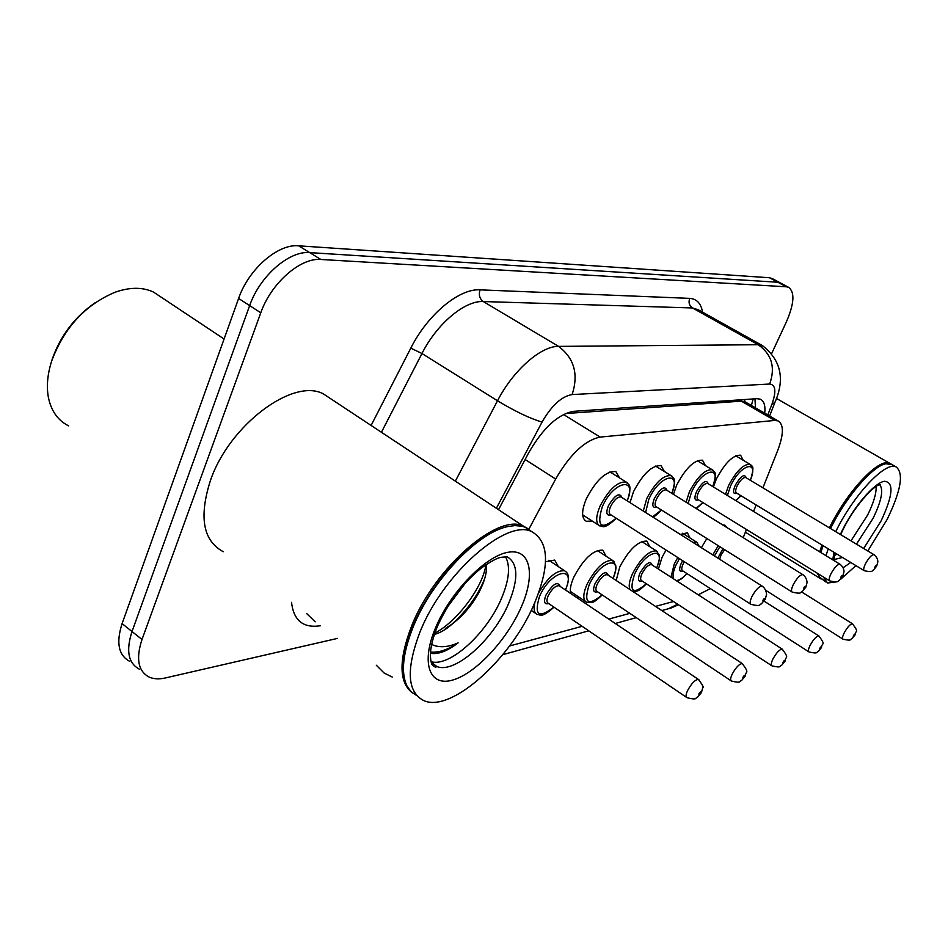 <?xml version="1.0" encoding="UTF-8"?>
<svg xmlns="http://www.w3.org/2000/svg" width="948" height="948" viewBox="0 0 948 948"><rect width="100%" height="100%" fill="white"/><g stroke="black" fill="none" stroke-linecap="round" stroke-linejoin="round"><path stroke-width="1.42" d="M713.382 486.94L716.356 479.024C725.066 462.766 733.148 454.827 740.613 455.206L743.208 460.242M673.435 494.37L676.706 485.056C685.771 468.016 694.374 459.733 702.515 460.207L705.419 465.61M630.005 502.641L633.513 491.633C642.993 473.716 652.177 465.053 661.088 465.658L664.347 471.476M592.18 521.021L586.35 521.293C581.397 518.402 581.385 510.913 586.314 498.814C596.221 479.937 606.08 470.86 615.88 471.606L619.554 477.922M701.378 547.719L706.864 538.535M722.649 524.908L724.77 525.121L726.725 527.432M658.41 569.061L662 557.448L666.029 550.041M680.356 534.435L687.395 532.788L690.014 537.99M616.176 580.496L619.791 566.868C629.188 549.33 638.217 540.739 646.88 541.107L649.807 546.7M570.566 593.412C569.76 589.36 570.838 583.932 573.801 577.154C583.636 558.68 593.306 549.686 602.809 550.16L606.092 556.215M545.515 561.773L554.687 560.067L558.384 566.643M762.915 487.853L777.81 450.193C783.795 434.208 783.878 424.443 778.047 420.9L744.879 401.703L741.312 401.146L565.399 413.553M778.047 420.9L774.646 420.45L600.155 437.087C584.904 440.275 570.068 454.27 555.67 479.036L528.842 529.221M743.208 537.67L746.455 529.47M753.565 511.482L756.149 504.964M698.226 594.811L710.36 588.601M509.526 646.003L582.119 626.308M608.746 619.08L629.863 613.356M655.495 606.4L673.507 601.518M579.027 597.193L577.024 597.75M337.5 638.395L165.462 677.939C159.146 679.372 153.706 679.088 149.144 677.073C138.124 671.208 135.742 658.67 141.999 639.485L260.783 312.793C271.045 283.191 300.469 257.477 320.874 259.479L786.319 286.782L777.893 282.255L780.868 283.179L777.893 282.255L309.712 252.618L777.893 282.255L769.503 277.74L772.501 278.7M260.783 312.793L249.656 305.6C259.799 276.069 289.223 250.521 309.712 252.618C289.223 250.521 259.799 276.069 249.656 305.6L132.009 631.522L249.656 305.6L238.612 298.454C248.649 268.995 278.048 243.612 298.644 245.816L769.503 277.74M139.356 669.17C128.264 663.221 125.811 650.672 132.009 631.522C125.811 650.672 128.264 663.221 139.356 669.17M129.651 661.313C118.488 655.305 115.964 642.732 122.091 623.618L238.612 298.454M786.319 286.782L788.511 287.291C795.017 292.043 794.282 303.633 786.307 322.071L771.79 353.237M764.716 413.186C765.522 405.637 764.064 400.98 760.332 399.191L756.954 398.681L573.576 411.337C558.016 414.169 543.074 427.951 528.759 452.67L498.518 509.68M754.964 398.824L755.449 407.818M51.37 361.946L52.223 359.197C60.506 335.604 74.916 316.715 95.452 302.531M68.612 425.865C57.994 420.545 51.263 411.136 48.431 397.627C46.345 386.511 47.436 374.27 51.713 360.904C64.298 327.487 85.521 304.569 115.383 292.126C130.006 287.066 142.71 287.043 153.505 292.079L161.67 297.506M412.38 692.893C398.729 682.24 398.575 659.713 411.894 625.289C434.966 567.248 498.21 512.88 523.403 526.14L527.716 528.51M223.278 551.712C203.014 540.798 198.748 517.016 210.48 480.363C229.511 424.574 293.572 377.458 323.41 393.918L331.433 399.226M403.421 668.956C403.137 656.727 406.419 642.306 413.281 625.692C430.89 582.25 473.159 536.663 502.476 528.119M416.658 695.536L411.1 691.756L406.965 685.996C400.684 672.582 402.829 652.71 413.411 626.379C432.17 579.915 478.61 531.816 508.187 526.495L514.776 525.595L521.791 526.176L524.908 527.124L531.579 531.544M534.186 604.006C511.245 658.398 451.959 712.517 424.289 700.833C407.071 692.526 405.72 669.347 420.26 631.309C443.51 573.173 506.706 518.497 531.674 531.603C549.224 541.735 550.065 565.861 534.186 604.006M505.557 556.843C510.557 566.193 509.195 580.046 501.468 598.425C487.047 633.134 449.636 667.463 431.067 661.68M465.669 582.712L447.61 606.803M434.362 634.39C439.919 633.051 445.856 629.602 452.184 624.057L453.191 623.227C463.987 614.719 472.673 604.243 479.261 591.836C484.677 581.171 487.059 572.26 486.383 565.126M431.008 653.397C438.569 654.464 447.61 650.956 458.121 642.863C447.859 647.401 439.007 647.922 431.577 644.439M452.184 624.057L445.382 628.441M458.121 642.863C447.977 649.783 438.758 652.852 430.463 652.058M485.945 564.676C483.16 585.781 459.389 619.02 436.625 632.186M484.843 578.15C478.432 594.751 467.34 610.204 451.556 624.495M821.098 579.098L817.117 573.09M819.688 551.855L821.987 544.993M820.494 552.34L822.769 545.467M830.164 528.32L830.199 528.261C845.059 497.653 870.868 467.305 884.223 464.212M825.803 581.942L819.273 576.834L818.231 573.777M820.826 552.542L823.125 545.692M835.721 531.662C853.532 494.915 885.598 460.989 896.014 466.878C904.048 472.981 901.086 490.507 887.138 519.445L867.823 550.978M855.914 565.624L840.485 579.418M835.935 581.965L827.521 582.996L823.255 576.882M825.933 555.67L828.256 548.809M876.142 486.442C876.45 493.351 873.618 502.867 867.657 514.977L850.984 540.858M837.025 554.142L834.003 555.765M830.555 528.557C845.9 496.965 872.67 465.906 885.894 463.738L892.234 464.721M829.405 527.87C847.133 491.159 879.234 457.351 889.757 463.299L891.013 463.999M745.021 399.511L744.287 401.478M525.133 459.519L555.67 479.036M563.491 414.477L600.155 437.087M741.312 401.146L774.646 420.45M122.091 623.618L141.999 639.485M298.644 245.816L320.874 259.479M392.235 677.062L384.118 673.021L376.32 665.247M320.46 625.739C303.289 628.382 293.643 620.585 291.534 602.347M306.749 613.64L315.186 621.829M371.106 425.451L410.792 348.141C427.714 314.404 459.377 288.287 480.044 289.851L689.706 298.371C696.756 298.869 701.034 303.455 702.551 312.141M455.348 481.146L497.51 400.779L421.967 353.509L381.428 432.276M767.785 414.951L771.862 404.452C776.436 391.548 775.701 384.746 769.669 384.035L572.118 394.569C561.654 396.323 551.629 405.495 542.055 422.085C530.074 418.542 515.226 411.432 497.51 400.779C513.188 370.289 541.012 345.913 558.562 346.387L483.29 301.547C464.958 300.362 436.992 323.635 421.967 353.509L410.792 348.141M572.118 394.569C578.742 374.235 574.215 358.166 558.562 346.387L758.187 344.716L692.478 307.958L483.29 301.547C479.581 298.738 478.503 294.852 480.044 289.851M769.669 384.035C775.594 367.433 771.767 354.327 758.187 344.716L763.78 346.376M698.332 309.783L692.478 307.958C689.232 305.659 688.307 302.459 689.706 298.371M542.055 422.085L496.373 508.258M775.748 400.234L774.943 402.331L771.862 404.452M668.376 608.746L677.654 604.231M751.385 405.46L753.127 399.013M538.665 592.856C547.897 577.32 556.547 569.973 564.641 570.803L566.454 572.189M565.399 589.929C577.119 564.202 550.587 570.364 539.424 596.648C533.925 615.382 538.737 618.854 553.857 607.064M548.714 603.568C544.365 604.682 543.441 601.861 545.953 595.119C552.933 583.731 557.697 580.84 560.244 586.468M698.913 679.752L698.415 679.408C702.693 685.108 704.127 687.881 702.729 687.727L701.425 692.585L697.538 697.254C694.623 697.692 698.427 700.489 686.968 697.681C685.57 696.934 685.795 694.505 687.667 690.405C691.59 683.295 695.18 679.633 698.415 679.408L559.154 585.734C555.492 585.568 551.843 588.921 548.181 595.794C546.534 599.811 546.546 602.288 548.217 603.236L686.471 697.337M700.679 693.059C701.058 691.341 700.501 691.542 699.008 693.687C698.629 695.417 699.186 695.204 700.679 693.059M553.988 607.158C540.419 619.34 540.159 613.972 537.326 614.529C534.139 613.036 533.333 608.971 534.909 602.371M616.33 518.272C602.703 531.022 602.774 525.287 599.894 525.986C595.581 523.474 595.628 516.861 600.025 506.173C608.829 489.476 617.504 481.418 626.071 481.999L627.635 483.101M627.197 500.864C637.803 475.884 613.261 481.134 602.241 506.884C596.375 526.685 601.02 530.465 616.188 518.189M611.01 514.883C606.566 516.067 605.677 513.069 608.355 505.888C614.991 494.892 619.542 492.119 621.995 497.582M762.536 586.35L762.121 586.077C764.716 587.914 766.209 590.651 766.577 594.278L765.273 599.243L761.315 603.947C758.779 604.208 762.275 606.969 751.065 604.397C749.643 603.58 749.927 600.973 751.93 596.6C755.71 589.715 759.111 586.208 762.121 586.077L620.952 496.93C617.527 496.705 614.067 499.928 610.559 506.588C608.782 510.865 608.758 513.52 610.476 514.539L750.638 604.125M763.057 600.072C762.619 601.873 763.128 601.719 764.598 599.61C765.048 597.809 764.526 597.951 763.057 600.072M602.276 594.965C591.931 604.421 593.092 602.276 586.634 602.312C582.771 600.096 582.878 594.123 586.954 584.371C595.676 568.042 604.196 560.055 612.503 560.398L614.008 561.512M613.024 578.422C624.009 554.106 599.883 560.149 589.087 585.023C583.518 603.177 587.879 606.471 602.158 594.894M597.43 591.742C593.33 592.891 592.536 590.189 595.048 583.624C601.625 572.853 606.033 570.08 608.284 575.294M742.675 663.849L742.26 663.564C750.413 674.526 745.199 670.591 745.152 676.185L741.502 680.581C738.871 680.996 742.213 683.65 731.418 681.031C730.138 680.32 730.422 677.974 732.271 673.992C736.004 667.274 739.333 663.801 742.26 663.564L607.372 574.689C604.042 574.571 600.641 577.759 597.169 584.276C595.522 588.175 595.474 590.568 597.015 591.469L731.003 680.759M744.5 676.599C744.915 674.929 744.405 675.118 742.995 677.156C742.592 678.827 743.09 678.638 744.5 676.599M630.076 589.656C628.417 586.445 629.211 581.148 632.47 573.765C640.801 558.254 648.752 550.634 656.336 550.883L657.592 551.795M656.632 567.911C667.001 544.875 644.936 550.776 634.496 574.393C628.88 592.002 632.826 595.131 646.358 583.767M641.986 580.911C638.134 582.096 637.459 579.501 639.959 573.113C646.18 562.899 650.269 560.221 652.248 565.079M651.904 564.854L651.489 564.593C648.468 564.498 645.292 567.556 641.962 573.741C640.327 577.522 640.232 579.844 641.654 580.697L771.589 665.626M651.857 564.818L782.23 649.131C790.111 659.678 785.086 655.791 785.027 661.218L781.519 665.437C779.126 665.757 782.278 668.316 771.933 665.851C770.76 665.176 771.091 662.901 772.904 659.038C776.471 652.662 779.576 649.356 782.23 649.131L782.574 649.368M784.458 661.586C784.885 659.974 784.423 660.152 783.072 662.095C782.657 663.695 783.107 663.529 784.458 661.586M670.971 577.19L674.241 564.036L677.773 557.554M692.929 542.375L696.602 542.149L697.657 542.884M698.712 546.024L695.465 543.974M679.443 558.621L676.161 564.641C673.187 571.253 672.357 576.017 673.673 578.932M682.915 570.969C679.278 572.177 678.697 569.677 681.185 563.467L682.679 560.695M684.337 561.749L683.093 564.06C681.482 567.745 681.328 569.997 682.643 570.803L808.715 651.774M764.112 601.139L818.835 635.918C826.478 646.204 821.572 642.234 821.513 647.52L818.195 651.525C816.003 651.762 819.025 654.286 809.011 651.963C807.933 651.312 808.3 649.119 810.09 645.363C813.491 639.296 816.406 636.144 818.835 635.918L819.119 636.108M821.027 647.84C821.454 646.299 821.039 646.453 819.759 648.314C819.321 649.854 819.736 649.7 821.027 647.84M676.161 580.543C679.052 580.543 682.655 578.221 686.968 573.564M712.778 554.924L718.252 545.681M719.864 546.688L714.401 555.943M717.861 558.123L722.969 548.643M724.592 549.662L721.001 555.149L719.662 559.273M801.629 591.967L852.465 623.784C859.872 633.714 855.12 629.816 855.049 634.935L851.861 638.774C849.846 638.94 852.726 641.381 843.068 639.201C842.085 638.585 842.476 636.452 844.241 632.802C847.5 627.019 850.238 624.009 852.465 623.784L852.702 623.938M854.61 635.219C855.06 633.726 854.669 633.868 853.449 635.658C852.999 637.151 853.39 636.997 854.61 635.219M643.277 511.019L646.714 498.636C655.115 482.805 663.221 475.114 670.994 475.576L672.286 476.453M671.824 493.375C681.861 469.722 659.476 474.924 648.811 499.323L645.612 512.501M652.508 516.85L661.42 510.012M656.656 507.026C652.485 508.246 651.726 505.379 654.404 498.411C660.673 487.995 664.892 485.329 667.048 490.4M666.598 490.128L666.183 489.867C663.067 489.701 659.832 492.77 656.478 499.086C654.724 503.234 654.641 505.782 656.217 506.742L791.924 591.919M666.586 490.116L802.778 574.63C805.385 576.491 806.807 579.121 807.068 582.522L805.8 587.227L802.209 591.576C799.733 591.943 802.98 594.526 792.279 592.144C790.976 591.362 791.319 588.85 793.286 584.62C796.889 578.102 800.053 574.772 802.778 574.63L803.134 574.844M803.821 587.961C803.359 589.692 803.833 589.549 805.219 587.535C805.682 585.805 805.219 585.947 803.821 587.961M686.079 502.215L689.421 491.751C697.467 476.69 705.051 469.331 712.161 469.698L713.228 470.409M712.718 486.537C722.258 464.093 701.733 469.224 691.412 492.403L688.141 503.495M696.081 508.424L702.835 502.547M698.451 499.833C694.517 501.077 693.889 498.328 696.543 491.574C702.492 481.679 706.414 479.107 708.31 483.847M840.165 564.356L839.881 564.179C842.559 566.205 843.933 568.741 844.004 571.786L842.772 576.254L839.312 580.425C837.12 580.65 840.153 583.21 829.867 580.958C828.682 580.223 829.062 577.806 830.993 573.706C834.441 567.508 837.392 564.333 839.881 564.179L707.587 483.409C704.755 483.279 701.721 486.217 698.51 492.225C696.78 496.242 696.638 498.695 698.084 499.608L829.571 580.78M840.995 576.917C840.52 578.576 840.947 578.458 842.274 576.538C842.748 574.867 842.322 574.986 840.995 576.917M725.493 494.346L728.633 485.435C736.347 471.073 743.469 464.022 749.986 464.295L750.875 464.876M750.318 480.281C759.431 458.915 740.53 463.963 730.529 486.063L727.389 495.496M735.743 500.603L740.909 495.697M736.845 493.221C733.148 494.489 732.603 491.846 735.245 485.293C740.898 475.872 744.571 473.384 746.242 477.828M745.946 477.65L745.649 477.472C743.042 477.377 740.198 480.198 737.117 485.921C735.411 489.808 735.221 492.19 736.56 493.043L864.043 570.566M745.886 477.614L873.855 554.616C876.509 556.654 877.836 559.095 877.848 561.951L876.639 566.205L873.321 570.198C871.319 570.364 874.163 572.841 864.28 570.72C863.201 570.009 863.616 567.674 865.512 563.705C868.806 557.815 871.591 554.781 873.855 554.616L874.103 554.77M875.016 566.797C874.542 568.409 874.933 568.29 876.201 566.454C876.675 564.842 876.284 564.961 875.016 566.797M431.541 662.64L436.85 666.491L435.535 667.297L432.608 665.354C431.364 664.287 430.605 660.638 430.345 654.393C430.712 646.583 433.011 637.4 437.229 626.829C447.954 602.999 462.553 583.47 481.039 568.267C500.343 554.71 501.445 557.839 505.628 556.843L506.659 556.488C518.141 562.922 518.805 578.564 508.673 603.39C493.766 639.225 454.673 674.372 436.85 666.491L431.21 662.202M521.234 607.111C506.931 639.9 475.849 673.435 452.812 680.012C429.586 687.099 420.45 663.28 435.63 627.623C450.466 592.05 485.459 556.073 507.903 552.305C530.584 548.003 535.833 574.275 521.234 607.111M879.673 484.653C883.737 489.571 881.557 500.769 873.144 518.224L856.447 544.14M842.511 557.483L833.956 559.581L835.093 561.263M840.366 534.459L842.417 530.157C854.29 506.102 874.317 482.899 884.33 481.276C894.13 482.094 893.063 495.306 881.107 520.89L863.675 548.489M850.723 562.472L843.163 567.734M832.771 559.841L833.944 552.269M878.713 484.084L879.448 484.475M586.35 521.293L584.833 520.31M771.731 278.285L788.511 287.291M769.622 416.018L774.943 402.331C785.205 378.856 780.951 359.896 762.192 345.475L698.913 310.115M678.46 604.753L671.054 608.012L661.822 610.571M502.784 654.665L588.755 630.823M615.276 623.476L636.298 617.646M548.833 560.268L564.641 570.803C566.098 572.059 571.798 573.978 565.529 590.023M535.774 613.475L531.247 610.358M598.579 525.145L582.641 514.859M627.327 500.947C633.074 482.165 627.742 485.092 626.071 481.999L609.943 471.903M597.311 550.48L612.503 560.398L615.75 565.316C615.347 568.018 617.729 564.641 613.143 578.493M585.343 601.447L570.305 591.339M641.713 541.509L656.336 550.883L659.192 554.971C658.967 557.317 661.052 555.35 656.739 567.982M632.885 591.505C637.98 590.794 637.305 592.512 646.465 583.838M682.536 533.274L696.602 542.149L699.304 546.404M676.943 581.053L679.598 579.951C681.268 578.6 679.609 580.982 687.051 573.635M842.819 639.047L765.83 590.379M652.888 517.098C655.826 514.764 651.655 519.54 661.538 510.083M671.942 493.446C677.488 474.853 672.523 478.941 670.994 475.576L655.542 466.061M696.318 508.566L702.942 502.606M712.813 486.597C718.181 468.679 713.571 473.028 712.161 469.698L697.313 460.704M735.921 500.698L741.004 495.745M750.401 480.328C755.923 461.984 750.626 467.4 749.986 464.295L735.719 455.775M531.674 531.603L524.908 527.124M523.403 526.14L323.41 393.918M224.072 339.005L153.505 292.079M819.7 578.173L745.377 532.207M834.181 560.706L834.489 552.601M840.651 534.636L842.879 529.932C853.271 507.784 873.831 484.772 880.337 484.535L879.898 484.594M896.014 466.878L890.895 463.951M889.757 463.299L776.4 398.421"/></g></svg>
